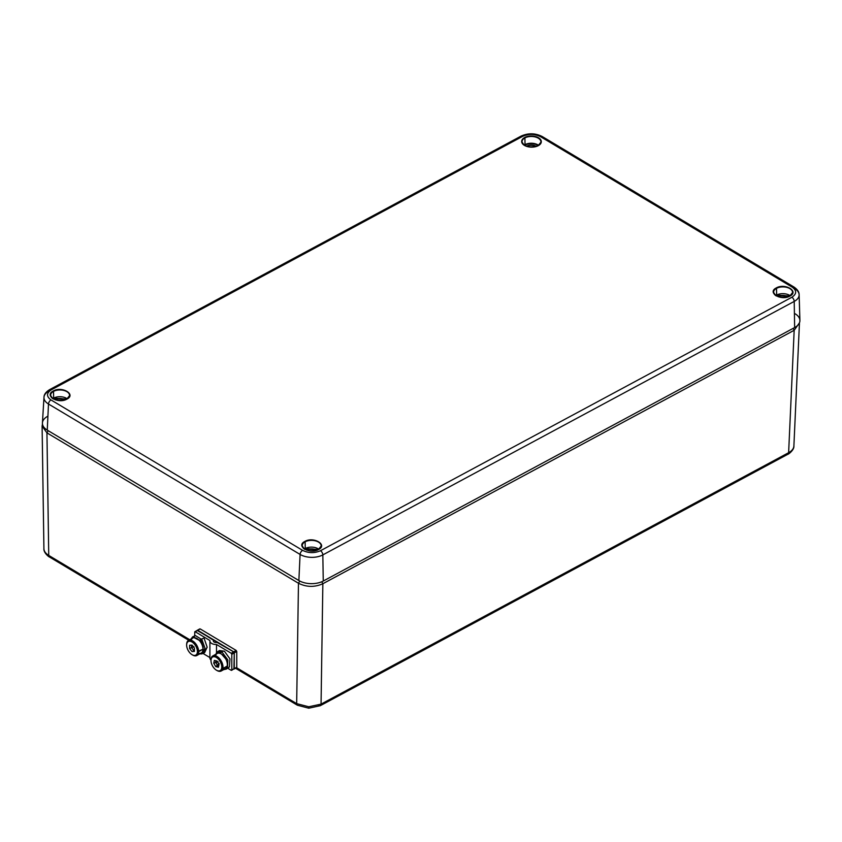<?xml version="1.0" encoding="UTF-8"?>
<svg xmlns="http://www.w3.org/2000/svg" width="842" height="842" viewBox="0 0 842 842"><rect width="100%" height="100%" fill="white"/><g stroke="black" fill="none" stroke-linecap="round" stroke-linejoin="round"><path stroke-width="1.26" d="M799.416 322.886L794.174 330.296L788.628 452.701C791.985 450.859 793.743 448.597 793.89 445.913L793.89 445.986C794.311 450.154 787.933 454.659 787.87 454.259L787.87 454.259A3.452 1.989 -118.3 0 0 788.628 452.701L321.055 704.133L308.772 706.775L296.668 703.638L236.528 667.685M793.143 328.369L794.174 330.296L322.854 583.727C314.624 587.39 306.499 587.221 298.468 583.243L46.941 432.862L42.1 426.115L42.468 424.021M189.755 639.72L48.741 555.415C45.51 553.436 43.889 551.1 43.91 548.416L42.1 426.115M776.271 287.932C784.997 282.807 799.395 291.406 789.912 296.079C781.176 301.204 766.788 292.595 776.271 287.932C784.997 282.807 799.395 291.406 789.912 296.079C781.176 301.204 766.788 292.595 776.271 287.932C784.997 282.807 799.395 291.406 789.912 296.079C781.176 301.204 766.788 292.595 776.271 287.932L776.503 288.343A9.473 5.378 -179.1 0 1 789.775 288.543A9.473 5.378 -179.1 0 1 789.901 296.079L789.912 296.079A9.473 5.378 -179.1 0 0 789.775 288.543A9.473 5.378 -179.1 0 0 776.503 288.343L776.271 287.932M304.878 541.406C313.613 536.28 328.001 544.89 318.518 549.552C309.793 554.678 295.405 546.079 304.878 541.406C313.613 536.28 328.001 544.89 318.518 549.552C309.793 554.678 295.405 546.079 304.878 541.406C313.613 536.28 328.001 544.89 318.518 549.552C309.793 554.678 295.405 546.079 304.878 541.406L305.12 541.816A9.473 5.378 -179.1 0 1 318.392 542.016A9.473 5.378 -179.1 0 1 318.518 549.552L318.518 549.552A9.473 5.378 -179.1 0 0 318.392 542.016A9.473 5.378 -179.1 0 0 305.12 541.816L304.878 541.406M53.278 390.983C62.003 385.857 76.401 394.466 66.918 399.129C58.193 404.255 43.795 395.656 53.278 390.983C62.003 385.857 76.401 394.466 66.918 399.129C58.193 404.255 43.795 395.656 53.278 390.983C62.003 385.857 76.401 394.466 66.918 399.129C58.193 404.255 43.795 395.656 53.278 390.983L53.509 391.393A9.473 5.378 -179.1 0 1 66.792 391.593A9.473 5.378 -179.1 0 1 66.907 399.129A9.473 5.378 -179.1 0 0 66.792 391.593A9.473 5.378 -179.1 0 0 53.509 391.393L53.278 390.983M790.238 295.774A9.125 5.178 0.9 0 0 776.65 295.047A9.125 5.178 0.9 0 1 790.238 295.774A9.125 5.178 0.9 0 0 776.65 295.047L789.796 296.037L776.261 295.826M318.855 549.247A9.125 5.178 0.9 0 0 305.257 548.521A9.125 5.178 0.9 0 1 318.855 549.247A9.125 5.178 0.9 0 0 305.257 548.521L318.402 549.51L304.878 549.3M67.244 398.824A9.125 5.178 0.9 0 0 53.656 398.098A9.125 5.178 0.9 0 1 67.244 398.824A9.125 5.178 0.9 0 0 53.656 398.098L66.802 399.087L53.278 398.876M794.638 327.57A17.25 9.788 0.9 0 0 799.9 320.413L799.132 294.753A16.082 9.125 0.9 0 1 794.216 301.415A16.082 9.125 0.9 0 0 794.616 288.522A3.452 2.021 120.9 0 0 792.175 287.122L540.575 136.699C534.702 133.836 528.744 133.72 522.703 136.33L51.32 389.814C46.394 393.088 46.289 396.466 51.004 399.939L302.615 550.363C308.488 553.226 314.434 553.341 320.476 550.731L791.869 297.247C796.795 293.974 796.9 290.595 792.175 287.122L540.575 136.699C534.702 133.836 528.744 133.72 522.703 136.33A3.452 1.989 -118.3 0 0 520.272 137.635A3.452 1.989 -118.3 0 1 522.703 136.33L51.32 389.814A3.452 1.989 -118.3 0 0 48.889 391.109A16.082 9.125 0.9 0 0 48.489 404.013L300.089 554.436A16.082 9.125 0.9 0 0 322.833 554.899L794.216 301.415L794.638 327.57A17.25 9.788 0.9 0 0 795.058 313.74A17.25 9.788 0.9 0 1 794.638 327.57L323.254 581.043L794.638 327.57L794.216 301.415A16.082 9.125 0.9 0 0 794.616 288.522A3.452 2.021 120.9 0 0 792.175 287.122L540.575 136.699A3.452 2.021 -59.1 0 1 543.006 138.099A3.452 2.021 -59.1 0 0 540.575 136.699C534.702 133.836 528.744 133.72 522.703 136.33L51.32 389.814C46.394 393.088 46.289 396.466 51.004 399.939A3.452 2.021 120.9 0 0 48.489 404.013L47.257 430.125L298.868 580.548A17.25 9.788 0.9 0 0 323.254 581.043L794.638 327.57L794.216 301.415A3.452 1.989 61.7 0 0 791.869 297.247C796.795 293.974 796.9 290.595 792.175 287.122C796.9 290.595 796.795 293.974 791.869 297.247A3.452 1.989 61.7 0 1 794.216 301.415L322.833 554.899L323.254 581.043A17.25 9.788 0.9 0 1 298.868 580.548A17.25 9.788 0.9 0 0 323.254 581.043L322.833 554.899L794.216 301.415A3.452 1.989 61.7 0 0 791.869 297.247L320.476 550.731A3.452 1.989 61.7 0 1 322.833 554.899L323.254 581.043M51.32 389.814C46.394 393.088 46.289 396.466 51.004 399.939A3.452 2.021 120.9 0 0 48.489 404.013A16.082 9.125 0.9 0 1 48.889 391.109A3.452 1.989 -118.3 0 1 51.32 389.814A3.452 1.989 -118.3 0 0 49.646 389.614C45.857 391.962 43.973 394.53 43.984 397.308L42.426 422.947A17.25 9.788 0.9 0 0 47.257 430.125L298.868 580.548L300.089 554.436A16.082 9.125 0.9 0 0 322.833 554.899A3.452 1.989 61.7 0 0 320.476 550.731L791.869 297.247M197.144 630.721L195.26 631.774L209.963 640.562A6.062 3.505 0 0 0 209.911 640.983A6.062 3.505 0 0 0 216.499 644.477L216.499 652.739L216.499 644.477L231.203 653.266L233.687 651.876L234.276 652.939L234.276 668.569L231.624 670.348L234.276 668.569L233.687 668.916L234.276 668.569L234.276 652.939L231.803 654.329L231.803 669.958L234.276 668.569L234.276 652.939L231.803 654.329L231.203 653.266L233.687 651.876L234.276 652.939L231.803 654.329L231.803 669.958L234.276 668.569M227.729 668.232L231.203 670.306L227.729 668.232L231.203 670.306L231.803 669.958L231.803 654.329L231.203 653.266L233.687 651.876L217.004 642.372A2.61 1.505 0 0 1 214.1 642.036A2.61 1.505 0 0 1 213.615 640.341L197.733 630.384L213.447 639.783L213.615 641.625L213.615 640.341A2.61 1.505 0 0 0 214.1 642.036A2.61 1.505 0 0 0 217.004 642.372L233.687 651.876L217.004 642.372A2.61 1.505 0 0 1 213.363 640.983A2.61 1.505 0 0 1 213.615 640.341L197.733 630.384L194.839 631.721L194.66 635.878M202.954 653.413L209.911 657.581M209.963 657.602A6.062 3.505 0 0 0 211.005 660.023A6.062 3.505 0 0 1 209.963 657.602A6.062 3.505 0 0 0 209.911 658.023A6.062 3.505 0 0 0 211.005 660.023A8.62 4.894 60.9 0 1 211.016 659.644A8.62 4.894 60.9 0 1 211.153 658.423A8.62 4.894 60.9 0 1 212.805 655.939A8.62 4.894 60.9 0 1 219.909 659.054A8.62 4.894 60.9 0 1 222.846 668.516A8.62 4.894 60.9 0 1 221.204 671A8.62 4.894 60.9 0 1 217.099 670.569A8.62 4.894 60.9 0 1 216.783 670.369A8.62 4.894 60.9 0 0 222.846 668.516L227.182 666.096A8.62 4.894 60.9 0 1 225.54 668.58L221.204 671M233.918 669.074L234.276 652.866L233.687 651.813L197.186 630.416M236.16 667.601L236.76 667.264L236.16 667.601L236.76 667.264L236.76 651.487L236.16 650.424L200.217 628.932L199.617 629.269M217.51 651.729L219.541 650.508L224.414 651.213L229.971 658.907L229.392 666.948L226.319 669.074L223.635 669.643L227.435 668.074L227.877 659.96L222.246 652.35L216.573 652.624L215.941 654.192L217.51 651.729L222.246 652.35L227.877 659.96L227.435 668.074L226.319 669.074M221.551 654.129L225.709 658.833M202.975 648.961L203.196 647.193L200.964 640.509L201.712 638.973L200.964 640.509L203.196 647.193L202.975 648.961L203.196 647.193L200.964 640.509L201.712 638.973L204.027 638.036L207.164 647.203L204.659 652.582L201.806 653.908L199.743 653.897L201.806 653.908L204.953 648.108L201.712 638.973L204.953 648.108L202.459 653.666M192.618 636.878L199.122 640.246L193.165 636.678L191.05 638.994L192.618 636.878L195.47 635.584L201.427 639.31L199.912 641.151M191.05 638.994L193.165 636.678L199.122 640.246L201.427 639.31L200.68 640.846L201.427 639.31L195.47 635.584L193.86 636.615L195.47 635.584L201.427 639.31L199.122 640.246A8.62 4.894 60.9 0 1 202.975 649.235A8.62 4.894 60.9 0 1 201.185 653.087L196.849 655.508A8.62 4.894 60.9 0 1 192.744 655.076A8.62 4.894 60.9 0 1 192.429 654.887A8.62 4.894 60.9 0 0 198.638 651.655A8.62 4.894 60.9 0 1 196.849 655.508M216.783 670.369A8.62 4.894 60.9 0 0 222.846 668.516A8.62 4.894 60.9 0 0 218.32 657.392A8.62 4.894 60.9 0 0 211.153 658.423A8.62 4.894 60.9 0 0 211.016 660.023A8.62 4.894 60.9 0 1 211.153 658.423L211.121 659.275L211.153 658.423A8.62 4.894 60.9 0 1 218.32 657.392A8.62 4.894 60.9 0 1 222.846 668.516L221.635 668.359A7.757 4.399 60.9 0 1 215.194 669.285A7.757 4.399 60.9 0 1 211.121 659.275A7.757 4.399 60.9 0 1 217.562 658.339A7.757 4.399 60.9 0 1 221.635 668.359A7.757 4.399 60.9 0 1 215.194 669.285A7.757 4.399 60.9 0 1 211.121 659.275A7.757 4.399 60.9 0 1 217.562 658.339A7.757 4.399 60.9 0 1 221.635 668.359A7.757 4.399 60.9 0 1 216.468 670.211A7.757 4.399 60.9 0 1 210.995 660.381A7.757 4.399 60.9 0 1 211.121 659.275A7.757 4.399 60.9 0 1 217.562 658.339A7.757 4.399 60.9 0 1 221.635 668.359L222.846 668.516L227.182 666.096A8.62 4.894 60.9 0 1 222.793 668.748A8.62 4.894 60.9 0 0 227.182 666.096A8.62 4.894 60.9 0 0 224.256 656.634A8.62 4.894 60.9 0 0 217.141 653.518L212.805 655.939M219.025 664.433L216.994 661.002L214.352 660.391L213.742 663.201L215.773 666.622L218.415 667.232L219.025 664.433L216.994 661.002L214.352 660.391L213.742 663.201L215.773 666.622L218.415 667.232L219.025 664.433L216.994 661.002L214.352 660.391L213.742 663.201L215.773 666.622L218.415 667.232L219.025 664.433M218.72 665.833L215.773 666.622L219.173 663.485L215.773 666.622M219.173 663.485L217.636 665.59L215.594 662.159L218.162 661.78L213.742 663.201M186.65 644.309A8.62 4.894 60.9 0 1 192.723 640.983A8.62 4.894 60.9 0 1 198.638 651.655A8.62 4.894 60.9 0 0 192.723 640.983A8.62 4.894 60.9 0 0 186.65 644.309A8.62 4.894 60.9 0 1 186.661 644.162A8.62 4.894 60.9 0 1 188.45 640.446A8.62 4.894 60.9 0 1 194.997 642.909A8.62 4.894 60.9 0 1 198.638 651.655L197.417 651.634A7.757 4.399 60.9 0 1 191.955 654.623A7.757 4.399 60.9 0 1 186.629 645.014A7.757 4.399 60.9 0 1 192.092 642.025A7.757 4.399 60.9 0 1 197.417 651.634A7.757 4.399 60.9 0 1 191.955 654.623A7.757 4.399 60.9 0 1 186.629 645.014A7.757 4.399 60.9 0 1 186.64 644.888A7.757 4.399 60.9 0 1 192.155 642.067A7.757 4.399 60.9 0 1 197.417 651.634A7.757 4.399 60.9 0 1 192.113 654.718A7.757 4.399 60.9 0 1 186.629 645.014A7.757 4.399 60.9 0 1 192.092 642.025A7.757 4.399 60.9 0 1 197.417 651.634L202.975 649.235A8.62 4.894 60.9 0 1 198.438 653.255A8.62 4.894 60.9 0 0 202.975 649.235A8.62 4.894 60.9 0 0 197.807 639.067A8.62 4.894 60.9 0 0 191.197 640.278A8.62 4.894 60.9 0 1 197.807 639.067A8.62 4.894 60.9 0 1 202.975 649.235L198.638 651.655A8.62 4.894 60.9 0 1 192.429 654.887M194.439 648.182L192.06 645.098L189.65 645.235L189.608 648.466L191.987 651.55L194.407 651.413L194.439 648.182L192.06 645.098L189.65 645.235L189.608 648.466L191.987 651.55L194.407 651.413L194.439 648.182L192.06 645.098L189.65 645.235L189.608 648.466L191.987 651.55L194.407 651.413L194.439 648.182M194.418 650.487L191.987 651.55M194.418 650.024L193.849 650.519L191.471 647.435L193.923 646.667L189.608 648.466M776.335 295.974A9.473 5.378 -179.1 0 1 773.619 292.29A9.473 5.378 -179.1 0 1 776.503 288.343A9.473 5.378 -179.1 0 0 776.335 295.974A9.473 5.378 -179.1 0 1 776.503 288.343L776.65 295.047A9.125 5.178 0.9 0 0 775.829 295.553A9.125 5.178 0.9 0 1 776.65 295.047L776.503 288.343A9.473 5.378 -179.1 0 1 786.954 287.406A9.473 5.378 -179.1 0 1 792.554 292.584A9.473 5.378 -179.1 0 1 789.901 296.079M304.951 549.447A9.473 5.378 -179.1 0 1 302.225 545.774A9.473 5.378 -179.1 0 1 305.12 541.816A9.473 5.378 -179.1 0 0 304.951 549.447A9.473 5.378 -179.1 0 1 305.12 541.816L305.257 548.521A9.125 5.178 0.9 0 0 304.436 549.026A9.125 5.178 0.9 0 1 305.257 548.521L305.12 541.816A9.473 5.378 -179.1 0 1 315.561 540.89A9.473 5.378 -179.1 0 1 321.16 546.058A9.473 5.378 -179.1 0 1 318.518 549.552M53.341 399.024A9.473 5.378 -179.1 0 1 50.625 395.351A9.473 5.378 -179.1 0 1 53.509 391.393A9.473 5.378 -179.1 0 0 53.341 399.024A9.473 5.378 -179.1 0 1 53.509 391.393L53.656 398.098A9.125 5.178 0.9 0 0 52.836 398.603A9.125 5.178 0.9 0 1 53.656 398.098L53.509 391.393A9.473 5.378 -179.1 0 1 63.96 390.467A9.473 5.378 -179.1 0 1 69.56 395.635A9.473 5.378 -179.1 0 1 66.907 399.129M306.646 550.121A6.515 3.694 -179.1 0 1 307.067 549.879A6.515 3.694 -179.1 0 0 306.646 550.121A6.515 3.694 -179.1 0 1 307.067 549.879A6.515 3.694 -179.1 0 1 316.613 550.279A6.515 3.694 -179.1 0 0 307.067 549.879L307.225 550.047A6.283 3.568 -179.1 0 1 316.329 550.363A6.283 3.568 -179.1 0 0 307.225 550.047A6.283 3.568 -179.1 0 1 316.329 550.363M306.92 550.215A6.283 3.568 -179.1 0 1 307.225 550.047A6.283 3.568 -179.1 0 0 306.92 550.215A6.283 3.568 -179.1 0 1 307.225 550.047L307.067 549.879A6.515 3.694 -179.1 0 1 316.613 550.279M535.933 146.519A6.104 3.463 0.9 0 0 527.134 146.234A6.104 3.463 0.9 0 1 535.933 146.519A6.104 3.463 0.9 0 0 527.134 146.234L527.134 146.234A6.104 3.463 0.9 0 0 526.892 146.382A6.104 3.463 0.9 0 1 527.134 146.234L526.955 146.034A6.368 3.61 -179.1 0 1 536.259 146.413A6.368 3.61 -179.1 0 0 526.955 146.034A6.368 3.61 -179.1 0 1 536.259 146.413M526.566 146.266A6.368 3.61 -179.1 0 1 526.955 146.034A6.368 3.61 -179.1 0 0 526.566 146.266A6.368 3.61 -179.1 0 1 526.955 146.034L527.134 146.234A6.104 3.463 0.9 0 0 526.892 146.382M524.219 145.129A9.125 5.178 -179.1 0 1 525.04 144.624A9.125 5.178 -179.1 0 0 524.219 145.129A9.125 5.178 -179.1 0 1 525.04 144.624L525.282 145.035A8.778 4.978 -179.1 0 1 538.185 145.613A8.778 4.978 -179.1 0 0 525.282 145.035A8.778 4.978 -179.1 0 1 538.185 145.613M524.734 145.55A9.473 5.378 -179.1 0 1 522.008 141.866A9.473 5.378 -179.1 0 1 524.903 137.92A9.473 5.378 -179.1 0 0 524.734 145.55A9.473 5.378 -179.1 0 1 524.903 137.92L525.04 144.624A9.125 5.178 -179.1 0 1 538.638 145.35A9.125 5.178 -179.1 0 0 525.04 144.624L524.903 137.92A9.473 5.378 -179.1 0 1 538.175 138.12A9.473 5.378 -179.1 0 1 538.301 145.655A9.82 5.568 -179.1 0 1 524.429 145.382A9.82 5.568 -179.1 0 1 524.671 137.509A9.82 5.568 -179.1 0 1 538.543 137.783A9.82 5.568 -179.1 0 1 538.301 145.655A9.82 5.568 -179.1 0 1 524.429 145.382A9.82 5.568 -179.1 0 1 524.671 137.509A9.82 5.568 -179.1 0 1 538.543 137.783A9.82 5.568 -179.1 0 1 538.301 145.655A9.82 5.568 -179.1 0 1 524.429 145.382A9.82 5.568 -179.1 0 1 524.671 137.509A9.82 5.568 -179.1 0 1 538.543 137.783A9.82 5.568 -179.1 0 1 538.301 145.655L538.301 145.655A9.473 5.378 -179.1 0 0 538.175 138.12A9.473 5.378 -179.1 0 0 524.903 137.92L524.903 137.92A9.473 5.378 -179.1 0 1 535.354 136.983A9.473 5.378 -179.1 0 1 540.943 142.161A9.473 5.378 -179.1 0 1 538.301 145.655M787.996 296.794A6.515 3.694 0.9 0 0 778.461 296.395A6.515 3.694 0.9 0 1 787.996 296.794A6.515 3.694 0.9 0 0 778.461 296.395A6.515 3.694 0.9 0 0 778.04 296.647A6.515 3.694 0.9 0 1 778.461 296.395L778.618 296.573A6.283 3.568 0.9 0 0 778.313 296.742A6.283 3.568 0.9 0 1 778.618 296.573A6.283 3.568 0.9 0 0 778.313 296.742M778.808 296.9L778.618 296.573A6.283 3.568 0.9 0 1 787.723 296.889A6.283 3.568 0.9 0 0 778.618 296.573L778.808 296.9M65.002 399.855A6.515 3.694 0.9 0 0 55.467 399.455A6.515 3.694 0.9 0 1 65.002 399.855A6.515 3.694 0.9 0 0 55.467 399.455A6.515 3.694 0.9 0 0 55.046 399.697A6.515 3.694 0.9 0 1 55.467 399.455L55.625 399.624A6.283 3.568 0.9 0 0 55.319 399.792A6.283 3.568 0.9 0 1 55.625 399.624A6.283 3.568 0.9 0 0 55.319 399.792M55.814 399.95L55.625 399.624A6.283 3.568 0.9 0 1 64.729 399.939A6.283 3.568 0.9 0 0 55.625 399.624L55.814 399.95M320.476 550.731C314.434 553.341 308.488 553.226 302.615 550.363A3.452 2.021 120.9 0 0 300.089 554.436A3.452 2.021 120.9 0 1 302.615 550.363L51.004 399.939L302.615 550.363C308.488 553.226 314.434 553.341 320.476 550.731A3.452 1.989 61.7 0 1 322.833 554.899A16.082 9.125 0.9 0 1 300.089 554.436L298.868 580.548L47.257 430.125A17.25 9.788 0.9 0 1 47.678 416.295A17.25 9.788 0.9 0 0 47.257 430.125L48.489 404.013L300.089 554.436L298.868 580.548M775.829 295.553A9.125 5.178 0.9 0 1 776.65 295.047L789.796 296.037M304.436 549.026A9.125 5.178 0.9 0 1 305.257 548.521L318.402 549.51M52.836 398.603A9.125 5.178 0.9 0 1 53.656 398.098L66.802 399.087M55.046 399.697A6.515 3.694 0.9 0 1 55.467 399.455L55.625 399.624A6.283 3.568 0.9 0 1 64.729 399.939M778.04 296.647A6.515 3.694 0.9 0 1 778.461 296.395L778.618 296.573A6.283 3.568 0.9 0 1 787.723 296.889M524.661 145.403A8.778 4.978 -179.1 0 1 525.282 145.035A8.778 4.978 -179.1 0 0 524.661 145.403A8.778 4.978 -179.1 0 1 525.282 145.035L525.04 144.624A9.125 5.178 -179.1 0 1 538.638 145.35M197.733 630.384L195.26 631.774L209.963 640.562A6.062 3.505 0 0 0 216.499 644.477L231.203 653.266L216.499 644.477L216.499 652.739M195.26 631.774L194.66 632.121L195.26 631.774L209.963 640.562A6.062 3.505 0 0 0 216.499 644.477M233.687 651.876L234.276 652.939M231.803 654.329L231.203 653.266M234.276 668.643L236.76 667.264L236.76 651.487L234.276 652.866L234.276 668.643L236.76 667.264L234.276 668.643L234.276 652.866L233.687 651.813L197.733 630.321L200.217 628.932L236.16 650.424L200.217 628.932L197.733 630.321L200.217 628.932M197.733 630.321L233.687 651.813L236.16 650.424L233.687 651.813L234.276 652.866L236.76 651.487L236.16 650.424L236.76 651.487L236.76 667.264M218.657 651.34L224.414 651.213L229.971 658.907L229.392 666.948L227.235 668.306L229.392 666.948L229.971 658.907L224.414 651.213L218.657 651.34M215.941 654.192L216.573 652.624L222.246 652.35L227.877 659.96L227.435 668.074L223.635 669.643M201.712 638.973L204.027 638.036L207.164 647.203L203.459 652.929L207.164 647.203L204.027 638.036L201.712 638.973L204.953 648.108L201.806 653.908L199.743 653.897M199.122 640.246L201.427 639.31M215.552 655.771A8.62 4.894 60.9 0 1 222.772 655.065A8.62 4.894 60.9 0 1 227.182 666.096A8.62 4.894 60.9 0 0 222.772 655.065A8.62 4.894 60.9 0 0 215.552 655.771M218.162 661.78L215.594 662.159L217.636 665.59L215.594 662.159L215.91 660.76M193.923 646.667L191.471 647.435L193.849 650.519L191.471 647.435L191.502 645.13M321.791 581.748L322.854 583.727L321.055 704.133A3.452 1.989 61.7 0 1 320.286 705.691L320.286 705.691A3.452 1.989 61.7 0 1 318.613 705.491M235.528 668.243L297.384 705.217A3.452 2.021 -59.1 0 1 296.668 703.638L298.468 583.243L299.763 581.054M48.215 430.694L46.941 432.862L48.741 555.415A3.452 2.021 120.9 0 0 49.457 556.994L49.457 556.994C49.531 557.383 43.5 553.068 43.9 548.668M308.772 706.775L308.761 708.196L320.286 705.691L787.87 454.259M799.132 294.753C799.184 291.974 797.448 289.385 793.901 286.996A3.452 2.021 120.9 0 0 792.175 287.122M302.615 550.363A3.452 2.021 120.9 0 0 300.089 554.436L48.489 404.013L47.257 430.125M51.004 399.939A3.452 2.021 120.9 0 0 48.489 404.013A16.082 9.125 0.9 0 1 43.984 397.308M522.703 136.33A3.452 1.989 -118.3 0 0 521.03 136.13L49.646 389.614M540.575 136.699A3.452 2.021 -59.1 0 1 542.301 136.572C535.302 133.047 528.218 132.899 521.03 136.13M213.615 640.341L213.615 641.625M234.276 652.866L236.76 651.487M233.687 651.813L236.16 650.424M188.755 640.278L49.457 556.994M297.384 705.217L308.761 708.196M793.89 445.997L799.426 323.581M792.554 292.584L789.743 296.058C781.439 298.573 776.061 297.321 773.619 292.29M321.16 546.058L318.35 549.542C310.045 552.047 304.678 550.794 302.225 545.774M69.56 395.635L66.75 399.119C58.445 401.623 53.067 400.371 50.625 395.351M522.008 141.866C524.419 146.887 529.786 148.139 538.133 145.634L540.943 142.161M793.901 286.996L542.301 136.572M209.911 640.983L209.911 658.023M213.689 640.131L213.689 641.72M194.839 631.721L197.323 630.342M197.323 630.269L199.796 628.89M234.097 669.043L236.581 667.653M216.468 670.211L217.099 670.569M210.995 660.381L211.016 659.644M186.64 644.888L186.661 644.162M188.45 640.446L192.786 638.026M192.113 654.718L192.744 655.076"/></g></svg>

